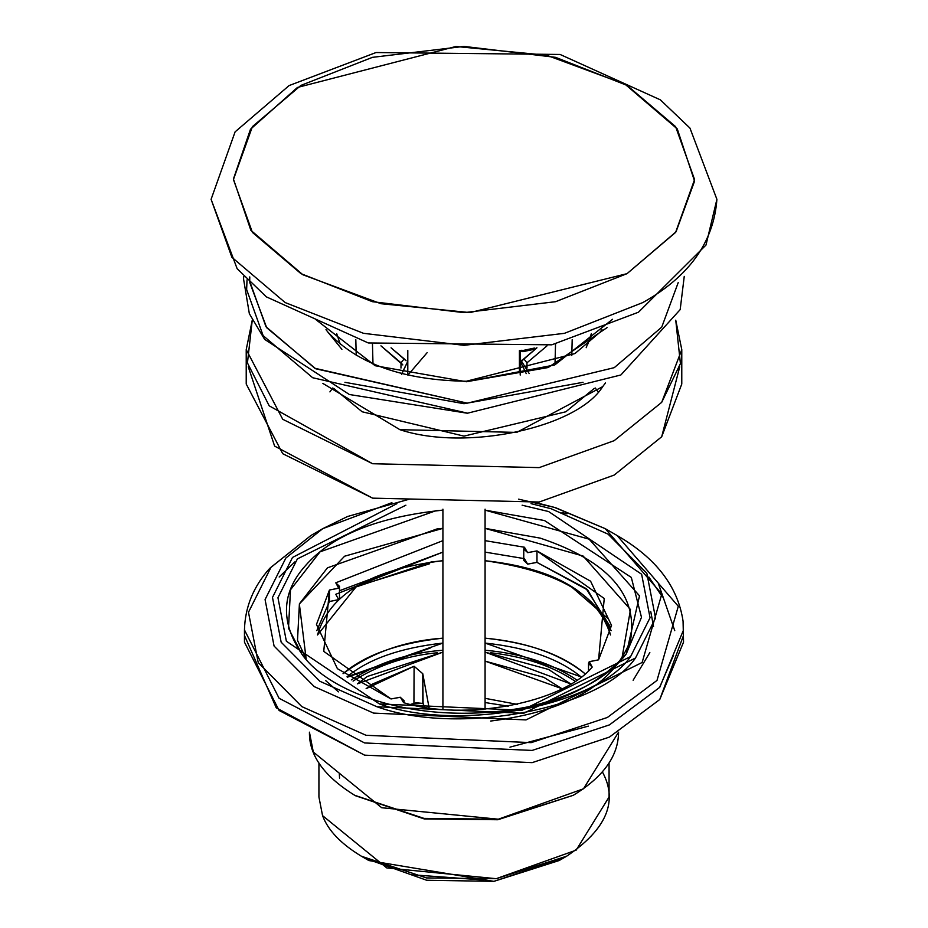 <?xml version="1.0" encoding="UTF-8"?>
<svg xmlns="http://www.w3.org/2000/svg" width="928" height="928" viewBox="0 0 928 928"><rect width="100%" height="100%" fill="white"/><g stroke="black" fill="none" stroke-linecap="round" stroke-linejoin="round"><path stroke-width="1.39" d="M419.758 706.196L423.818 705.35L419.758 706.196M485.077 702.542L508.242 706.196L485.077 702.542M562.716 858.4L493.882 881.356L426.683 880.254L365.284 858.4M412.728 874.802L483.453 880.022M339.555 778.116L339.3 773.5M517.314 704.364L485.077 698.332L517.314 704.364M423.098 703.436L416.254 702.809L410.686 704.364L423.075 703.204L422.774 673.716L414.097 666.246L413.934 703.482L414.097 666.246L366.119 688.669L372.58 684.017L414.097 666.246L422.774 673.716L422.832 702.948L424.363 706.985M424.456 706.997L423.075 703.204L424.456 706.997M561.881 688.669L485.077 661.119L543.936 677.394L561.881 688.669M429.061 707.693L422.774 673.716M570.558 683.843L548.587 669.471L485.077 652.129L570.558 683.843M442.923 652.129L367.256 676.489L357.442 683.843L442.923 652.129M322.55 815.631C327.955 830.27 340.901 843.819 361.421 856.242L426.439 877.923L496.225 878.688L566.579 856.242C606.483 829.493 618.419 801.374 602.4 771.922M361.421 856.242L368.868 860.546L493.882 881.356L559.132 860.546L566.579 856.242M574.931 681.094C552.311 665.991 524.227 656.548 490.657 652.744C524.227 656.548 552.311 665.991 574.931 681.094M437.343 652.744C405.965 655.806 377.882 665.26 353.069 681.094C377.882 665.26 405.965 655.806 437.343 652.744M318.93 762.978L318.93 797.024L322.55 815.631L386.767 867.924L496.225 878.688L576.149 850.152L609.07 797.024L609.07 762.978M576.694 679.911C552.195 663.416 521.652 653.521 485.077 650.238M442.923 650.238C408.703 652.755 378.16 662.65 351.306 679.911M497.86 819.737L424.026 818.856L355.459 795.725M347.466 677.173L430.14 648.104M309.442 732.169C309.001 755.322 324.092 776.365 354.716 795.296L423.98 818.392L498.324 819.204L573.284 795.296C603.328 776.98 618.408 755.937 618.558 732.169L583.48 788.8L498.324 819.204L381.721 807.743L313.304 752.028L309.442 732.204M354.716 795.296L424.525 818.937L497.86 819.737L573.284 795.296M608.385 618.918L570.743 586.218L608.385 618.918M429.676 563.748L357.257 586.218M648.834 577.007L662.453 596.901M294.837 561.904L279.166 577.007M509.959 747.144L588.387 726.125M338.453 691.859L325.774 680.688L338.453 691.859M610.496 634.972C597.064 593.108 555.246 568.354 485.077 560.709C558.737 571.196 600.544 595.95 610.496 634.972M442.923 560.709C371.061 569.34 329.254 594.094 317.504 634.972L356.027 586.972L431.23 561.962L442.923 560.709M584.965 673.693C560.071 653.904 526.768 642.048 485.077 638.151C529.03 642.744 562.322 654.588 584.965 673.693M442.923 638.151C404.156 641.004 370.864 652.848 343.035 673.693C364.878 654.959 398.182 643.116 442.923 638.151M580.986 676.825C559.05 658.787 527.069 647.535 485.077 643.069L580.986 676.825M442.923 643.069C400.223 647.86 368.254 659.112 347.014 676.825L442.923 643.069M592.215 667.07L588.514 663.497L589.21 661.745L598.572 659.843L611.529 625.426L590.602 581.206L536.976 550.919L527.765 552.647L523.763 548.993L524.448 547.242L485.077 540.641L524.448 547.242L527.614 552.612L536.976 550.919L536.976 562.391L536.976 550.919L604.244 598.502L598.572 659.843L589.28 661.664L592.215 667.07C562.797 703.053 464.07 721.659 403.552 702.635C464.07 721.659 562.797 703.053 592.215 667.07M523.763 548.993L523.763 560.466L527.765 564.12L536.976 562.391L586.09 588.596L610.67 627.235M339.486 590.73L442.923 552.114L335.785 594.28L338.72 599.685L329.428 601.506L316.808 630.669L329.428 601.506L329.428 590.034L338.72 588.213L335.785 582.807L442.923 540.641L335.785 582.807L339.486 586.38L338.79 588.132L329.428 590.034L329.428 601.506L338.79 599.604L339.486 597.852L339.486 586.38M329.428 590.034L316.471 624.451L337.398 668.67L391.024 698.958L400.235 697.23L404.237 700.884L403.552 702.635L400.386 697.264L391.024 698.958L323.756 651.375L329.428 590.034M658.439 583.735L674.76 630.669M633.128 680.259L649.844 652.593M650.748 611.482L653.544 626.586M611.192 630.669L587.726 590.022L536.976 562.391L527.614 564.085L524.448 558.714M523.763 558.54L485.077 552.114M490.61 721.056C567.217 711.3 613.872 684.284 630.564 640.03C638.162 594.952 608.084 560.988 540.328 538.147L485.077 528.357L583.132 556.046L630.495 609.58L621.748 659.298M442.923 528.357L344.613 556.208L299.35 603.989L306.194 659.228L297.505 640.297L299.408 603.838L327.456 567.832L437.39 528.809L442.923 528.357M492.049 713.354C550.571 708.006 595.3 688.193 626.249 653.927L639.508 595.834L589.141 539.168L485.077 510.145L544.469 520.538L631.307 577.413L641.492 617.317L626.249 653.927C608.536 677.162 576.764 694.608 530.944 706.254C421.115 728.863 328.06 692.81 301.751 653.927L302.679 655.098L301.751 653.927C280.21 621.795 281.462 592.342 305.521 565.581C331.922 535.398 377.719 516.919 442.923 510.145L435.951 510.702L320.067 551.835L290.487 589.79L288.492 628.233L301.751 653.927M297.389 558.888L405.884 505.203L297.389 558.888L277.948 597.725L286.369 641.213L379.401 703.923L521.988 710.28L630.611 656.572L650.052 617.735L641.631 574.246L548.599 511.537L522.116 505.203L548.599 511.537L641.631 574.246L650.052 617.735L630.611 656.572C596.205 706.347 458.049 732.389 379.401 703.923L286.369 641.213L277.948 597.725L297.389 558.888M292.494 557.461L272.484 597.435L281.161 642.199L319.905 681.291L376.919 706.742C457.875 736.043 600.091 709.236 635.506 658.01L655.516 618.025L646.839 573.26L608.095 534.168L551.081 508.718L531.048 503.649L551.081 508.718L608.095 534.168L646.839 573.26L655.516 618.025L635.506 658.01L523.694 713.296L376.919 706.742L319.905 681.291L281.161 642.199L272.484 597.435L292.494 557.461L396.952 503.649L292.494 557.461M536.082 502.674L554.457 507.396L605.276 528.682L661.803 594.024L642.141 662.476L526.014 719.908L373.543 713.098L314.325 686.662L274.073 646.05L265.072 599.558L285.859 558.03L322.724 528.682L391.918 502.674M561.997 512.43L566.88 513.903M518.566 499.16L555.304 507.581L605.276 528.682L617.062 535.491L678.298 606.274L657.001 680.433L607.376 717.472L531.176 742.644L366.003 735.278L301.844 706.626L258.239 662.638L248.484 612.26L270.999 567.275L310.938 535.491L269.735 568.354C253.472 586.461 245.05 606.993 244.458 629.938L279.084 698.262L364.611 742.957L532.138 750.427L609.418 724.896L659.75 687.323L683.542 629.938L659.75 687.323L609.418 724.896L532.138 750.427L364.611 742.957L279.084 698.262L244.458 629.938L244.458 642.141L279.084 710.465L364.611 755.16L532.138 762.642L609.418 737.099L659.75 699.526L683.542 642.141L683.066 621.203C677.892 586.461 655.887 557.89 617.062 535.491L678.298 606.274L657.001 680.433L607.376 717.472L531.176 742.644L366.003 735.278L301.844 706.626L258.239 662.638L248.484 612.26L270.999 567.275L310.938 535.491L322.724 528.682L347.594 516.478L409.434 499.16M605.276 528.682L661.803 594.024L642.141 662.476L526.014 719.908L373.543 713.098L314.325 686.662L274.073 646.05L265.072 599.558L285.859 558.03L322.724 528.682M683.286 636.04L659.75 699.526L609.418 737.099L532.138 762.642L364.611 755.16L276.254 707.844L244.714 636.04M659.483 687.613L673.542 655.168M246.222 349.601L252.254 320.195L247.44 362.929L269.19 405.814L372.615 463.733L539.168 467.619L614.162 440.672L661.687 402.358L681.778 349.601L675.746 320.195L680.433 363.602L661.687 402.358L614.162 440.672L539.168 467.619L372.615 463.733L282.727 419.294L246.222 349.601L246.222 384.018L282.727 453.711L372.615 498.15L539.168 502.025L614.162 475.09L661.687 436.775L681.778 384.018L681.778 349.601M602.701 386.616C577.181 427.889 465.647 451.576 399.887 429.676M322.886 383.438L399.887 429.676L516.734 432.402L602.701 386.616L605.485 382.916M679.737 366.815L661.687 436.775L614.162 475.09L539.168 502.025L372.615 498.15L274.618 446.101L248.263 366.815M599.964 332.27L602.017 329.637L599.964 332.27L574.942 353.568L466.355 381.246C403.518 380.26 357.408 363.927 328.036 332.27L325.983 329.637M612.55 319.29L554.724 364.971L466.401 381.744L375.144 365.725L315.45 319.29L375.144 365.725L466.401 381.744L548.158 367.534L607.132 327.572M586.206 347.698L591.403 333.581M249.783 282.588L266.684 327.712L315.717 368.764L467.294 403.158L614.266 367.65L661.734 327.143L678.217 282.588L661.734 327.143L614.266 367.65L467.294 403.158L314.824 368.265L266 326.76L249.736 281.358L249.76 276.915M247.022 279.838L246.639 289.559L263.123 335.623L312.666 377.731L467.341 413.122M406.093 360.806L404.179 358.858L401.024 362.813L402.822 364.936L380.956 345.842L401.024 362.813L404.179 358.858L391.048 347.803L406.093 360.806M526.234 373.613L520.202 361.317L526.234 373.613M401.766 373.613L407.798 361.317L401.673 374.262M547.044 345.842L526.976 362.813L523.821 358.858L521.907 360.806L536.952 347.803L523.821 358.858L526.976 362.813L527.034 368.068L526.976 362.813L547.044 345.842M536.5 347.884L534.447 349.23L522.882 351.689L520.202 350.691L522.882 351.689L522.882 350.517L534.447 348.058L522.882 350.517L522.882 351.689L534.447 349.23L534.447 348.058L534.447 349.23L536.5 347.884M521.849 350.227L522.882 350.517M555.536 343.963L555.014 363.88L555.536 343.963M571.787 355.47L572.182 339.671L571.787 355.47M590.637 336.516L587.633 344.532M336.667 333.604L340.367 344.532L336.667 333.604M356.213 355.47L355.818 339.671L356.213 355.47M372.986 363.88L372.464 343.963L372.986 363.88M401.024 362.813L400.966 368.068L401.024 362.813M362.164 411.777L464 436.125L565.836 411.777L594.314 388.38L565.836 411.777L464 436.125L362.164 411.777L333.686 388.38L362.164 411.777M344.938 382.313L464 403.703L583.062 382.313L464 403.703L344.938 382.313M595.242 387.974L598.096 391.894M329.904 391.894L332.758 387.974M519.425 350.564L519.425 371.768L519.425 350.564M407.914 375.098L427.17 352.628M642.837 302.563C689.086 276.567 713.783 242.15 716.903 199.323L705.988 245.073L638.464 312.214L551.789 344.822L368.3 342.966L266.394 296.879L237.139 268.691L211.097 199.323L231.896 257.311L285.163 302.563L363.556 333.326L464 345.332L564.444 333.326L642.837 302.563C689.086 276.567 713.783 242.15 716.903 199.323L689.956 128.087L660.376 99.853L560.106 54.462L376.026 52.536L289.107 85.573L235.097 131.857L211.097 199.323L231.896 257.311L285.163 302.563L363.556 333.326L464 345.332L564.444 333.326L642.837 302.563M627.038 273.656L675.607 232.394L694.573 179.522L675.607 126.649L627.038 85.388L555.582 57.35L464 46.4L372.418 57.35L300.962 85.388L252.393 126.649L233.427 179.522L252.393 232.394L300.962 273.656L372.418 301.693L464 312.643L555.582 301.693L627.038 273.656L676.025 231.838L694.562 181.122L677.266 128.911L625.112 84.286L546.673 55.251L455.973 46.481L297.436 87.464L250.479 129.27L233.427 179.011L250.873 230.318L302.888 274.758L380.967 303.711L470.044 312.597L627.038 273.656M485.077 709.236L485.077 509.17M442.923 709.236L442.923 509.17M588.514 663.497L588.514 670.619M341.898 349.334L328.036 332.27M243.751 276.382L243.554 278.98L249.342 313.687L264.642 339.381L349.404 394.516L467.364 413.238L620.89 374.97L680.178 309.616L684.249 276.382M529.18 373.555L520.202 359.043M407.798 350.459L407.798 375.074M520.202 375.074L520.202 350.459"/></g></svg>
